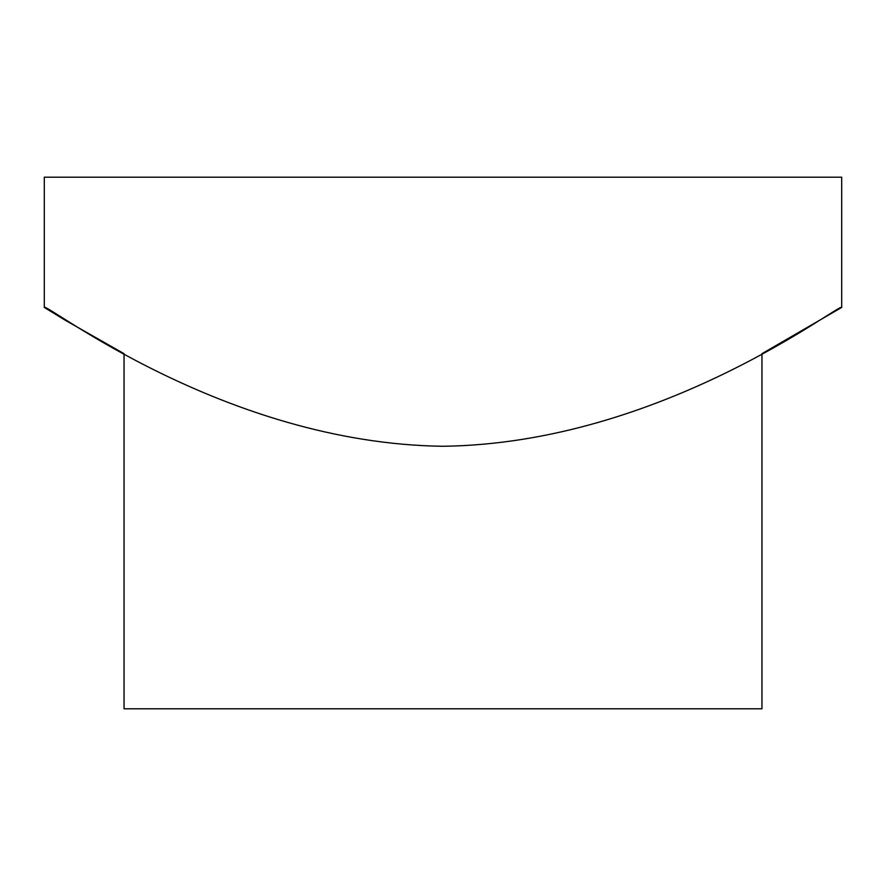 <?xml version="1.0" encoding="UTF-8"?>
<svg xmlns="http://www.w3.org/2000/svg" width="886" height="886" viewBox="0 0 886 886"><rect width="100%" height="100%" fill="white"/><g stroke="black" fill="none" stroke-linecap="round" stroke-linejoin="round"><path stroke-width="1.33" d="M44.3 307.442L65.387 320.322L124.04 353.68L124.04 708.8L761.96 708.8L761.96 353.68L841.7 307.442L841.7 177.2L44.3 177.2L44.3 307.442C44.754 301.55 223.538 443.365 442.856 446.278C662.252 443.443 841.678 301.384 841.7 307.442"/></g></svg>
